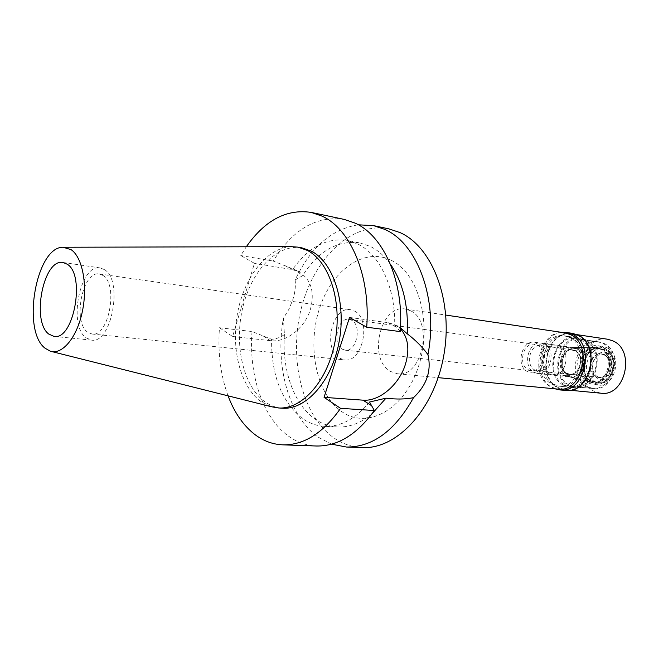 <?xml version="1.0" encoding="UTF-8"?>
<svg xmlns="http://www.w3.org/2000/svg" width="659" height="659" viewBox="0 0 659 659"><rect width="100%" height="100%" fill="white"/><g stroke="black" fill="none" stroke-linecap="round" stroke-linejoin="round"><path stroke-width="0.49" stroke-dasharray="3.29 2.47" d="M271.5 406.751L260.906 401.537C240.247 386.644 230.765 348.15 237.652 312.49C244.423 276.796 267.027 247.677 291.089 246.655M301.954 247.875C277.002 243.369 251.227 270.956 242.677 307.852C233.929 344.682 243.146 386.207 264.902 401.801C270.289 405.639 276.105 407.764 282.349 408.193M228.063 395.845C220.534 375.185 217.668 352.483 219.463 327.737L232.611 336.485L254.432 263.312L240.782 255.544L246.301 246.771M349.517 317.432L388.233 322.704L394.675 324.615L400.458 328.767M400.293 331.592L394.692 325.126C395.466 287.365 379.551 254.217 357.606 243.929L347.318 240.436L359.938 242.916C337.54 239.983 318.396 250.939 302.506 275.783L295.15 279.96C310.529 247.422 331.592 229.044 358.356 224.81M344.105 219.381C316.262 215.559 292.645 229.447 273.271 261.071L293.041 269.012C308.585 247.084 326.683 237.553 347.318 240.436M240.782 255.544L273.271 261.071M232.611 336.485L270.495 340.695C286.327 342.771 304.944 327.935 310.405 309.392C314.977 291.764 311.032 279.161 298.543 271.599L292.201 269.589L254.432 263.312M219.463 327.737L252.035 331.518L271.574 339.294C271.335 375.424 281.64 401.833 302.489 418.506C309.293 423.276 316.649 425.887 324.574 426.34L337.416 426.983C349.295 427.518 360.835 423.111 372.055 413.745M252.035 331.518C248.616 374.518 262.496 417.295 288.172 435.887C296.789 442.189 306.196 445.558 316.386 446.003M369.526 402.039C355.712 418.827 340.728 426.933 324.574 426.34M400.499 327.853L394.692 325.126M390.359 264.102C384.518 256.005 377.813 250.107 370.251 246.4L359.938 242.916M293.041 269.012L295.858 270.116L302.506 275.783M295.15 279.96C295.8 286.014 295.075 292.431 292.967 299.211L289.029 309.087L283.411 318.264L284.433 334.533C280.306 337.482 276.014 339.072 271.574 339.294M389.008 228.904C351.708 221.251 313.849 258.394 301.336 308.19C288.535 357.919 301.649 415.046 333.775 437.774C342.499 443.878 351.988 447.148 362.252 447.585M331.526 444.166L318.116 437.123C288.626 416.513 274.819 365.383 283.411 318.264M284.433 334.533C281.805 369.765 293.823 404.527 315.266 419.206C322.094 423.943 329.475 426.53 337.416 426.983M391.067 260.223C418.836 273.057 432.815 324.566 418.243 367.203C404.074 410.055 367.294 429.495 342.128 411.867C316.715 394.848 306.905 348.273 319.071 309.771C330.884 271.104 363.504 246.721 391.067 260.223M410.532 310.768C434.199 321.262 422.18 378.126 397.393 373.752L390.548 371.47C367.45 359.361 380.358 303.906 405.31 309.03L410.532 310.768M564.87 332.844C540.001 327.877 527.95 376.198 551.155 387.031L557.992 389.107M569.055 337.293C590.069 345.893 580.192 389.749 558.181 386.075L552.16 384.246C531.426 374.625 542.143 331.444 564.335 335.835L569.055 337.293M563.906 385.416L569.92 387.228C591.881 390.878 601.692 347.524 580.711 338.99L575.991 337.54C553.84 333.166 543.189 375.877 563.906 385.416M580.373 339.929C600.506 348.141 591.074 389.749 569.986 386.223L564.236 384.494C544.342 375.358 554.557 334.344 575.818 338.528L580.373 339.929M586.016 386.685L591.741 388.39C612.746 391.866 622.047 351.148 601.996 343.051L597.458 341.675C576.279 337.523 566.18 377.698 586.016 386.685M599.978 348.553C616.017 355.209 606.609 387.649 590.332 382.162L588.001 381.264C574.055 375.053 579.5 346.889 594.583 347.375L599.978 348.553M576.905 348.479C589.286 353.652 583.372 379.246 570.356 376.997L566.954 375.959C555.422 370.803 559.977 347.071 572.457 347.491L576.905 348.479M537.752 343.15L534.787 342.227C521.64 339.698 515.297 366 527.637 371.684L531.055 372.739C544.145 375.029 550.199 348.471 537.752 343.15M537.06 345.094C547.818 349.707 542.571 372.664 531.245 370.671L528.312 369.765C517.636 364.872 523.106 342.103 534.474 344.286L537.06 345.094M342.359 349.196L345.258 350.193C356.527 352.318 362.269 325.348 351.609 320.208L349.039 319.327C337.746 317.061 331.831 343.685 342.359 349.196M354.517 311.081C371.907 319.261 362.664 363.266 344.377 359.88L339.492 358.191C322.449 349.056 332.136 305.957 350.514 309.714L354.517 311.081M102.952 275.446L99.328 273.971C82.63 270.281 72.342 321.757 87.565 332.144L91.98 334.014C108.644 337.573 118.686 284.515 102.952 275.446M104.526 269.663C123.497 280.388 111.462 344.36 91.428 340.102L86.032 337.803C67.795 325.167 80.184 263.476 100.259 267.933L104.526 269.663M574.969 350.572C585.34 354.929 580.365 376.38 569.45 374.477L566.633 373.62C556.328 369.007 561.509 347.721 572.473 349.805L574.969 350.572M535.05 370.111L537.884 370.984C548.84 372.92 553.914 350.819 543.502 346.354L540.99 345.58C529.984 343.471 524.712 365.399 535.05 370.111M544.326 344.047C556.756 349.336 550.726 375.737 537.653 373.455L534.235 372.401C521.903 366.742 528.221 340.596 541.36 343.125L544.326 344.047M549.244 374.04L552.654 375.078C565.71 377.343 571.683 351.321 559.269 346.082L556.311 345.168C543.197 342.655 536.928 368.439 549.244 374.04M550.026 373.34C538.37 368.051 544.293 343.668 556.698 346.041L559.507 346.906C571.246 351.873 565.587 376.478 553.239 374.32L550.026 373.34M568.56 375.375L571.773 376.338C584.08 378.472 589.681 354.311 577.968 349.41L575.167 348.553C562.794 346.189 556.937 370.16 568.56 375.375M570.826 377.212C584.517 381.825 592.449 354.171 578.997 348.487L574.467 347.482C561.756 347.054 557.119 371.19 568.865 376.446L589.253 381.577C575.159 375.309 580.653 346.881 595.901 347.367L601.354 348.553C617.565 355.275 608.059 388.036 591.609 382.492M589.92 380.713C575.694 374.378 582.836 345.58 597.985 348.487L601.362 349.509C615.704 355.39 608.957 384.461 593.899 381.907L589.92 380.713M591.337 380.869L595.316 382.055C610.366 384.609 617.104 355.58 602.763 349.707L599.393 348.685C584.253 345.777 577.111 374.534 591.337 380.869M591.749 382.401C576.205 375.465 584.031 344.08 600.588 347.268L604.237 348.372C619.913 354.773 612.573 386.487 596.123 383.711L591.749 382.401M592.688 382.5L597.062 383.81C613.504 386.586 620.844 354.896 605.168 348.504L601.519 347.4C584.97 344.212 577.144 375.572 592.688 382.5M605.563 350.094C589.723 341.733 578.058 373.859 594.146 381.166C609.921 390.21 622.203 357.17 605.563 350.094M603.833 354.814C613.817 358.949 609.081 379.123 598.578 377.302L595.868 376.495C585.933 372.129 590.868 352.095 601.42 354.081L603.833 354.814M566.765 373.249L569.491 374.073C580.052 375.918 584.871 355.168 574.837 350.942L572.407 350.201C561.806 348.191 556.789 368.793 566.765 373.249M585.596 339.706C606.544 348.216 596.774 391.347 574.829 387.706L568.824 385.894C548.131 376.404 558.75 333.899 580.876 338.265L585.596 339.706M553.931 384.411L559.952 386.24C581.946 389.906 591.807 346.148 570.809 337.556L566.081 336.098C543.906 331.716 533.197 374.806 553.931 384.411M555.142 388.835L552.728 387.756C531.335 377.796 538.708 333.693 562.036 332.416M572.457 333.372C547.085 328.306 534.811 377.294 558.486 388.308L565.48 390.416M577.539 335.563C601.066 345.077 590.11 393.868 565.513 389.815L558.684 387.756C535.503 376.981 547.505 329.014 572.341 333.965L577.539 335.563M607.491 339.212C582.803 334.311 571.024 380.713 594.097 391.191L600.884 393.201M608.051 353.29C621.734 359.139 611.659 386.248 598.636 378.851C585.324 372.854 594.978 346.354 608.051 353.29M606.222 354.937C616.371 359.139 611.568 379.6 600.893 377.755L598.133 376.932C588.042 372.5 593.051 352.178 603.776 354.204L606.222 354.937M603.899 354.633L601.445 353.891C590.719 351.865 585.703 372.236 595.802 376.668L598.561 377.492C609.237 379.345 614.056 358.842 603.899 354.633M606.502 347.548C623.175 354.32 615.399 388.011 597.911 385.078L593.224 383.678C576.707 376.289 585.035 342.968 602.647 346.379L606.502 347.548M588.989 383.241L593.685 384.642C611.181 387.583 618.982 353.751 602.293 346.955L598.438 345.777C580.81 342.367 572.457 375.828 588.989 383.241M603.636 343.298C623.678 351.379 614.386 392.023 593.397 388.546L587.671 386.841C567.852 377.871 577.935 337.77 599.105 341.922L603.636 343.298M569.154 384.98L574.895 386.709C595.967 390.219 605.366 348.825 585.258 340.637L580.703 339.245C559.466 335.069 549.285 375.885 569.154 384.98M388.233 322.704L396.965 327.539M285.116 265.668L292.201 269.589M270.495 340.695L263.658 336.296M50.364 351.214L51.476 351.494M63.083 247.249L64.228 247.24M394.675 324.615L397.954 326.427M298.543 271.599L295.858 270.116M405.31 309.03L445.846 315.076M397.393 373.752L438.186 377.648M558.181 386.075L569.92 387.228M564.335 335.835L575.991 337.54M569.986 386.223L591.741 388.39M575.818 338.528L597.458 341.675M568.882 376.717L590.332 382.162M572.457 347.491L594.583 347.375M534.787 342.227L573.956 347.581M531.055 372.739L570.356 376.997M345.258 350.193L531.245 370.671M349.039 319.327L534.474 344.286M91.98 334.014L344.377 359.88M99.328 273.971L350.514 309.714M54.063 336.419L91.428 340.102M63.107 262.496L100.259 267.933M569.45 374.477L537.884 370.984M572.473 349.805L540.99 345.58M552.654 375.078L537.653 373.455M556.311 345.168L541.36 343.125M571.773 376.338L553.239 374.32M575.167 348.553L556.698 346.041M574.467 347.482L595.901 347.367M595.316 382.055L593.899 381.907M599.393 348.685L597.985 348.487M597.062 383.81L596.123 383.711M601.519 347.4L600.588 347.268M598.578 377.302L569.491 374.073M601.42 354.081L572.407 350.201M574.829 387.706L559.952 386.24M580.876 338.265L566.081 336.098M570.183 390.268L565.513 389.815M576.987 334.657L572.341 333.965M603.776 354.204L601.445 353.891M600.893 377.755L598.561 377.492M597.911 385.078L593.685 384.642M602.647 346.379L598.438 345.777M593.397 388.546L574.895 386.709M599.105 341.922L580.703 339.245"/><path stroke-width="0.99" d="M71.123 249.67C82.499 257.274 87.861 285.306 82.391 311.336C77.054 337.433 62.341 355.094 50.364 351.214L45.059 348.216C21.418 330.439 36.146 246.614 63.083 247.249L71.123 249.67M67.267 264.234L63.107 262.496C43.502 258.081 31.055 321.246 48.799 334.088L54.063 336.419C73.627 340.703 85.769 275.091 67.267 264.234M64.228 247.24L291.089 246.655L298 247.141L307.316 250.395C329.5 261.582 342.548 302.094 335.06 341.502C327.787 380.976 301.962 409.807 278.329 407.946L271.5 406.751L51.476 351.494M278.329 407.946L282.349 408.193C305.998 410.055 331.831 381.314 339.088 341.972C346.56 302.687 333.487 262.29 311.279 251.12L301.954 247.875L298 247.141M246.301 246.771C265.009 220.164 286.649 208.714 311.221 212.412L322.053 216.127C350.514 228.895 370.671 275.684 366.709 327.218L349.517 317.432L324.063 397.352L340.571 408.341C323.132 433.078 303.873 445.245 282.793 444.841C272.678 444.397 263.361 440.953 254.835 434.503C243.319 425.549 234.39 412.658 228.063 395.845M400.458 328.767C408.259 337.672 409.865 349.682 405.269 364.789C398.901 384.93 379.213 401.669 362.994 400.161L324.063 397.352M311.221 212.412L344.105 219.381L355.012 223.08C383.686 235.733 404.066 281.426 400.293 331.592L366.709 327.218M282.793 444.841L316.386 446.003C337.606 446.407 356.931 434.586 374.353 410.524L369.526 402.039L385.976 398.176C396.52 399.453 405.697 399.28 413.514 397.649C426.834 385.054 431.637 370.704 427.938 354.624C422.559 347.202 415.664 340.242 407.229 333.767L400.499 327.853M340.571 408.341L374.353 410.524M358.356 224.81L373.595 225.633L384.559 229.316C417.501 243.204 438.63 299.738 427.938 354.624M407.229 333.767C408.539 305.562 402.913 282.349 390.359 264.102M413.514 397.649C395.062 430.706 372.73 447.173 346.51 447.041L362.252 447.585C396.792 449.422 434.199 409.807 443.754 355.638C453.598 301.542 432.741 246.977 399.988 232.569L389.008 228.904L373.595 225.633M372.055 413.745L385.976 398.176M346.51 447.041L331.526 444.166M438.186 377.648L557.992 389.107C582.63 393.176 593.635 344.014 570.076 334.451L564.87 332.844L445.846 315.076M562.036 332.416L566.74 332.515L572.037 334.146C596.082 343.891 584.871 394.016 559.722 389.873L555.142 388.835M559.722 389.873L565.48 390.416C590.604 394.543 601.774 344.706 577.745 335.003L572.457 333.372L566.74 332.515M570.183 390.268L600.884 393.201C625.317 397.171 636.017 350.069 612.656 340.777L607.491 339.212L576.987 334.657M371.396 405.565L362.994 400.161"/></g></svg>
